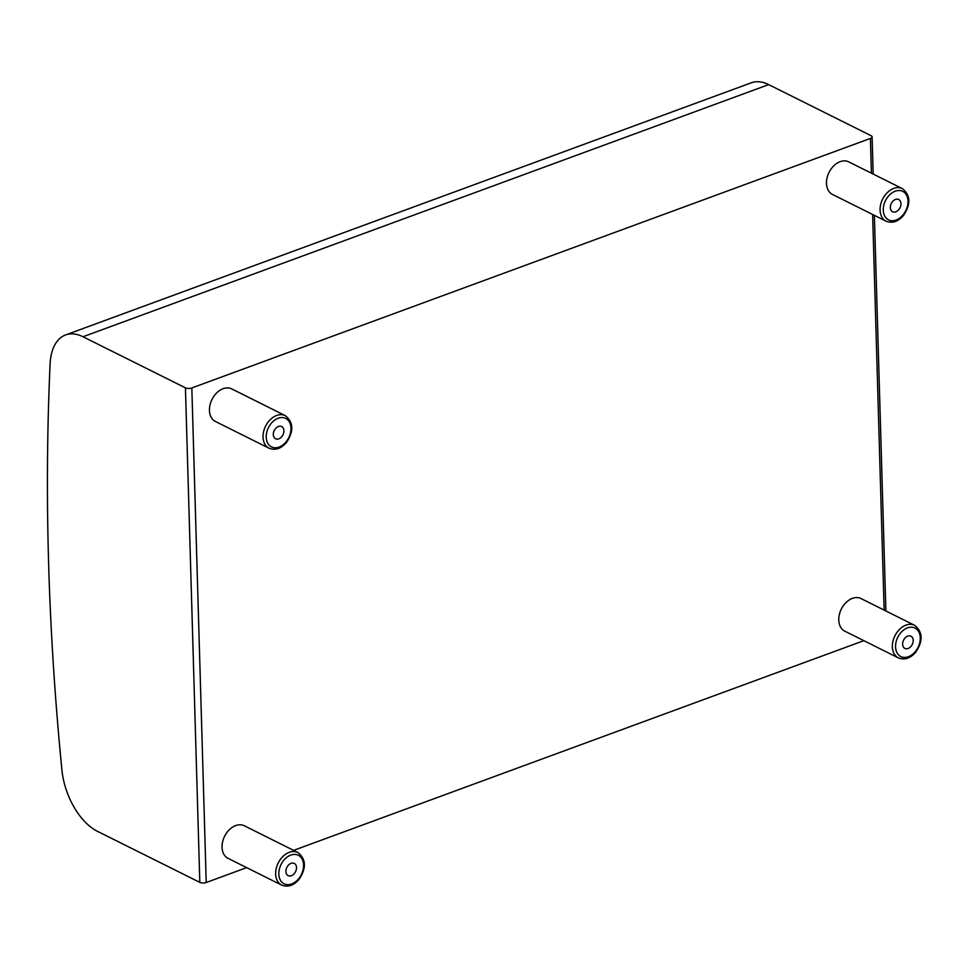 <?xml version="1.0" encoding="UTF-8"?>
<svg xmlns="http://www.w3.org/2000/svg" width="969" height="969" viewBox="0 0 969 969"><rect width="100%" height="100%" fill="white"/><g stroke="black" fill="none" stroke-linecap="round" stroke-linejoin="round"><path stroke-width="1.45" d="M199.82 882.371A4.554 1.926 -1.7 0 0 206.227 882.505L191.826 387.951A4.554 1.926 178.3 0 1 185.43 387.83L199.82 882.371L97.409 831.305A54.627 30.681 69.8 0 1 61.907 769.943A2147.461 1206.381 -110.2 0 1 48.789 569.215L48.45 557.405A2147.461 1206.381 -110.2 0 1 50.097 363.981A54.627 30.681 69.8 0 1 65.601 334.947A54.627 30.681 69.8 0 1 82.995 336.752L768.659 84.618A54.627 30.681 -110.2 0 0 751.254 82.813L65.601 334.947M185.43 387.83L82.995 336.752M768.659 84.618L871.083 135.696A4.554 1.926 178.3 0 1 872.1 136.859A4.554 1.926 178.3 0 1 870.416 138.422L871.422 173.185M191.826 387.951L870.416 138.422M206.227 882.505L246.647 867.63M293.607 850.37L863.864 640.666M898.36 657.89L844.762 631.134A18.205 12.936 -63.5 0 1 839.263 614.891A18.205 12.936 -63.5 0 1 851.848 598.588A18.205 12.936 -63.5 0 1 861.029 598.563L914.615 625.308A18.205 12.936 116.5 0 0 905.446 625.332A18.205 12.936 116.5 0 0 892.849 641.635A18.205 12.936 116.5 0 0 898.36 657.89C904.598 660.301 910.412 658.363 915.826 652.076C923.239 640.848 922.839 631.921 914.615 625.308M907.529 636.209A6.831 4.857 -63.5 0 1 910.969 636.197A6.831 4.857 -63.5 0 1 912.265 644.47A6.831 4.857 -63.5 0 1 904.876 648.418A6.831 4.857 -63.5 0 1 902.805 642.326A6.831 4.857 -63.5 0 1 907.529 636.209M886.09 221.198L832.492 194.454A18.205 12.936 -63.5 0 1 826.993 178.199A18.205 12.936 -63.5 0 1 839.578 161.896A18.205 12.936 -63.5 0 1 848.759 161.871L902.345 188.616A18.205 12.936 116.5 0 0 893.164 188.64A18.205 12.936 116.5 0 0 880.579 204.943A18.205 12.936 116.5 0 0 886.09 221.198C892.328 223.609 898.142 221.671 903.556 215.384C910.969 204.156 910.569 195.229 902.345 188.616M895.259 199.517A6.831 4.857 -63.5 0 1 898.699 199.517A6.831 4.857 -63.5 0 1 899.995 207.79A6.831 4.857 -63.5 0 1 892.606 211.727A6.831 4.857 -63.5 0 1 890.535 205.634A6.831 4.857 -63.5 0 1 895.259 199.517M281.652 885.097L228.054 858.352A18.205 12.936 -63.5 0 1 222.543 842.109A18.205 12.936 -63.5 0 1 235.14 825.806A18.205 12.936 -63.5 0 1 244.309 825.77L297.907 852.514A18.205 12.936 116.5 0 0 288.726 852.55A18.205 12.936 116.5 0 0 276.141 868.854A18.205 12.936 116.5 0 0 281.652 885.097C287.878 887.519 293.704 885.581 299.106 879.295C306.531 868.054 306.119 859.128 297.907 852.514M290.821 863.427A6.831 4.857 -63.5 0 1 294.261 863.415A6.831 4.857 -63.5 0 1 295.545 871.688A6.831 4.857 -63.5 0 1 288.156 875.637A6.831 4.857 -63.5 0 1 286.097 869.544A6.831 4.857 -63.5 0 1 290.821 863.427M269.043 448.223L215.445 421.479A18.205 12.936 -63.5 0 1 209.946 405.236A18.205 12.936 -63.5 0 1 222.531 388.932A18.205 12.936 -63.5 0 1 231.712 388.896L285.298 415.64A18.205 12.936 116.5 0 0 276.129 415.677A18.205 12.936 116.5 0 0 263.532 431.98A18.205 12.936 116.5 0 0 269.043 448.223C275.281 450.646 281.095 448.708 286.509 442.421C293.922 431.193 293.522 422.266 285.298 415.64M278.212 426.554A6.831 4.857 -63.5 0 1 281.652 426.542A6.831 4.857 -63.5 0 1 282.948 434.815A6.831 4.857 -63.5 0 1 275.559 438.763A6.831 4.857 -63.5 0 1 273.488 432.671A6.831 4.857 -63.5 0 1 278.212 426.554M872.621 214.476L884.14 610.095M907.008 628.082A15.928 11.325 -63.5 0 1 919.072 644.979A15.928 11.325 -63.5 0 1 897.694 653.869A15.928 11.325 -63.5 0 1 907.008 628.082M894.738 191.39A15.928 11.325 -63.5 0 1 906.802 208.299A15.928 11.325 -63.5 0 1 885.424 217.177A15.928 11.325 -63.5 0 1 894.738 191.39M290.288 855.3A15.928 11.325 -63.5 0 1 302.364 872.197A15.928 11.325 -63.5 0 1 280.974 881.075A15.928 11.325 -63.5 0 1 290.288 855.3M277.691 418.426A15.928 11.325 -63.5 0 1 289.755 435.323A15.928 11.325 -63.5 0 1 268.377 444.202A15.928 11.325 -63.5 0 1 277.691 418.426M872.1 136.859L873.178 174.057M874.377 215.36L885.896 610.967"/></g></svg>
